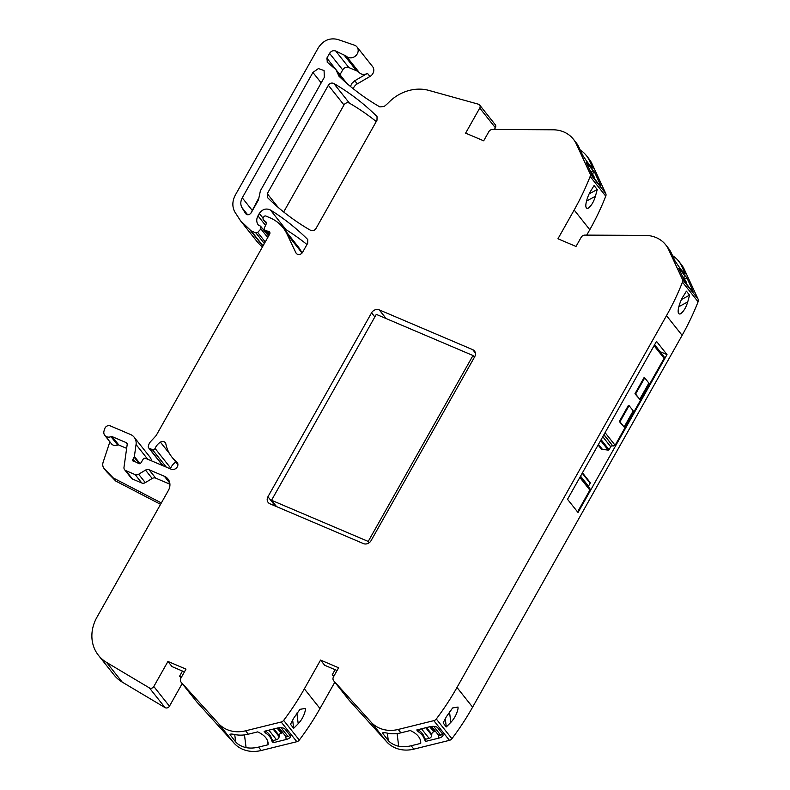 <?xml version="1.0" encoding="UTF-8"?>
<svg xmlns="http://www.w3.org/2000/svg" width="790" height="790" viewBox="0 0 790 790"><rect width="100%" height="100%" fill="white"/><g stroke="black" fill="none" stroke-linecap="round" stroke-linejoin="round"><path stroke-width="1.19" d="M369.937 76.492A7.071 6.123 -38.4 0 0 372.623 66.646L357.001 46.966A7.071 6.123 141.6 0 0 354.463 45.188L337.903 39.5C329.865 37.545 323.347 40.28 318.35 47.726L235.41 194.913C232.319 200.719 232.043 206.269 234.581 211.572L240.506 220.726L251.102 230.868L255.881 232.902L257.688 232.438L260.917 228.942L260.542 226.177L258.32 225.012M268.59 236.013L260.542 226.177M258.35 225.051C256.355 222.306 256.227 219.245 257.975 215.858L259.318 213.468C262.379 209.192 266.072 208.027 270.387 209.972C283.867 218.366 296.181 228.083 307.33 239.113L307.567 239.37M307.764 239.656L307.715 243.192L302.57 252.316A3.93 3.397 141.6 0 1 296.27 253.383A3.93 3.397 141.6 0 1 295.914 252.82L286.948 233.968L302.076 253.017M126.647 448.365L118.836 445.037A1.59 1.373 -38.4 0 0 117.651 445.056L110.985 436.653A5.895 5.105 141.6 0 1 104.784 435.389A5.895 5.105 141.6 0 1 104.083 430.757L104.803 428.555A3.93 3.397 141.6 0 1 110.235 425.859L130.617 434.54A11.781 10.201 141.6 0 1 134.191 437.245A11.781 10.201 141.6 0 1 136.058 444.533L134.379 456.492A1.965 1.699 141.6 0 1 134.142 457.183L133.006 459.188A1.965 1.699 141.6 0 0 134.32 461.686A3.93 3.397 141.6 0 1 135.603 461.953L136.966 462.535A3.93 3.397 141.6 0 1 138.003 463.246A1.965 1.699 141.6 0 0 141.035 462.683L143.118 459.267A1.965 1.699 141.6 0 1 145.636 458.348L171.163 469.211A4.71 4.078 141.6 0 0 176.703 467.68A4.71 4.078 141.6 0 0 177.118 462.269A4.71 4.078 141.6 0 0 176.545 461.696A39.283 34.019 141.6 0 1 171.805 456.946A39.283 34.019 141.6 0 1 165.851 443.931A3.93 3.397 141.6 0 0 165.248 442.627A3.93 3.397 141.6 0 0 160.419 442.153A12.571 10.882 141.6 0 0 155.067 448.434A1.965 1.699 141.6 0 1 152.421 449.629L149.192 448.246A1.965 1.699 141.6 0 1 148.332 446.35L148.688 445.047A7.861 6.804 141.6 0 1 150.643 441.58L155.393 436.426A7.861 6.804 141.6 0 0 156.588 434.796L269.736 233.998A2.36 2.044 141.6 0 0 268.087 231.203A3.93 3.397 141.6 0 1 266.842 230.937L265.084 230.186A1.965 1.699 141.6 0 1 264.344 227.974L266.24 223.866A1.965 1.699 141.6 0 0 265.884 221.891L263.544 219.936A1.965 1.699 141.6 0 1 263.268 217.813L263.821 216.835A1.57 1.363 141.6 0 1 265.865 216.045L269.923 217.773A43.203 37.416 141.6 0 1 276.707 221.615A43.203 37.416 141.6 0 1 283.047 227.688A43.203 37.416 141.6 0 1 286.948 233.968M110.985 436.653A1.57 1.363 141.6 0 1 112.16 436.633L126.094 442.568A2.36 2.044 141.6 0 1 127.18 444.563L123.991 467.305A3.93 3.397 141.6 0 0 124.613 469.734A3.93 3.397 141.6 0 0 125.808 470.633L135.12 474.602L141.785 482.996A3.93 3.407 -38.4 0 0 145.311 482.641L138.645 474.247A3.93 3.397 141.6 0 1 135.12 474.602M138.645 474.247L145.518 470.099A3.93 3.397 141.6 0 1 149.043 469.744L164.379 476.281A11.781 10.201 141.6 0 1 167.964 478.977A11.781 10.201 141.6 0 1 168.398 490.422L96.982 617.168A39.283 34.019 141.6 0 0 98.444 655.315L114.076 674.996A39.283 34.019 141.6 0 0 122.213 682.096L165.061 707.623A3.14 2.725 141.6 0 0 169.445 706.201L182.194 683.567M184.435 671.895L172.042 666.612L167.944 661.447L153.813 686.51A3.14 2.725 141.6 0 1 149.429 687.932L106.581 662.405A39.283 34.019 141.6 0 1 98.444 655.315M167.944 661.447L185.986 669.13L180.851 678.245A3.93 3.407 141.6 0 0 180.999 682.056L196.631 701.747A3.93 3.407 141.6 0 1 196.513 701.599M337.053 670.532L324.66 665.249L320.562 660.085L304.357 688.841A255.407 221.19 141.6 0 1 283.659 720.381A3.93 3.397 141.6 0 1 281.191 722.02L245.601 730.809A31.422 27.215 141.6 0 1 236.171 731.708A31.422 27.215 141.6 0 1 218.494 723.531L181.127 682.205A3.93 3.407 141.6 0 1 180.999 682.056M320.562 660.085L338.614 667.767L333.479 676.882A3.93 3.407 141.6 0 0 333.627 680.694L349.249 700.384A3.93 3.407 141.6 0 1 349.141 700.236M338.515 75.702L339.068 76.314C351.333 88.085 364.95 98.286 379.891 106.917L384.177 106.453L385.224 105.623A39.303 34.039 141.6 0 0 388.828 102.345A39.283 34.019 141.6 0 1 428.881 90.416L478.355 104.181A3.14 2.725 141.6 0 1 479.747 108.072L465.626 133.135L483.678 140.817L488.812 131.703A3.93 3.407 141.6 0 1 492.575 129.461L553.049 129.787A31.422 27.215 141.6 0 1 571.318 136.917A31.422 27.215 141.6 0 1 573.343 139.159A31.422 27.215 141.6 0 1 576.295 143.938L590.11 173.77A3.93 3.397 141.6 0 1 590.14 176.466A255.407 221.19 141.6 0 1 574.162 210.012L557.957 238.778L576.009 246.46L581.144 237.346A3.93 3.407 141.6 0 1 584.906 235.104L645.381 235.42A31.422 27.215 141.6 0 1 663.649 242.55A31.422 27.215 141.6 0 1 665.674 244.791A31.422 27.215 141.6 0 1 668.617 249.571L682.442 279.403A3.93 3.397 141.6 0 1 682.471 282.109A255.407 221.19 141.6 0 1 666.493 315.654L456.985 687.478A255.407 221.19 141.6 0 1 436.287 719.009A3.93 3.397 141.6 0 1 433.819 720.648L398.229 729.447A31.422 27.215 141.6 0 1 388.789 730.345A31.422 27.215 141.6 0 1 371.112 722.169L333.745 680.842A3.93 3.407 141.6 0 1 333.627 680.694M339.068 76.314L335.938 69.638L327.011 61.946M327.435 62.38L326.863 58.134L329.558 53.355C331.168 51.014 333.202 50.224 335.691 50.985L346.297 56.169A7.071 6.123 141.6 0 0 348.074 57.374A7.071 6.123 141.6 0 0 356.389 55.083A7.071 6.123 141.6 0 0 357.001 46.966M363.42 543.589L269.953 503.803A5.895 5.105 141.6 0 1 268.166 502.45A5.895 5.105 141.6 0 1 267.948 496.732L371.577 312.82A5.895 5.105 141.6 0 1 379.23 309.868L472.706 349.654A5.895 5.105 141.6 0 1 474.494 351.007A5.895 5.105 141.6 0 1 474.711 356.725L371.083 540.637A5.895 5.105 141.6 0 1 363.42 543.589M377.047 116.703L376.998 120.228L315.99 228.498C314.499 230.601 312.682 231.194 310.539 230.305C294.749 221.19 280.46 210.347 267.662 197.757L267.277 193.669L328.354 85.271C329.845 83.167 331.662 82.575 333.815 83.473C349.585 92.627 363.854 103.52 376.613 116.15L376.85 116.416M245.7 213.744L241.799 207.405C240.338 204.353 240.496 201.164 242.273 197.836L312.919 72.453L318.39 68.582L324.078 70.547L324.334 77.311L260.414 190.745L258.468 199.87L251.181 212.806C249.364 215.058 247.507 215.334 245.621 213.646L245.779 213.833M639.752 399.276L648.867 383.101L644.709 377.867L635.595 394.042L634.953 393.766L639.752 399.276L635.595 394.042M624.11 427.025L633.225 410.849L629.077 405.625L619.962 421.801L619.321 421.524L624.11 427.025L619.962 421.801M161.348 502.934L113.345 477.999L115.794 481.071L160.567 504.336M109.869 441.798L103.115 462.288A7.861 6.804 -38.4 0 0 104.053 468.47A7.861 6.804 -38.4 0 0 104.458 468.924L113.345 477.999M104.053 468.47L106.492 471.541A7.861 6.804 -38.4 0 0 106.897 472.005L115.794 481.071M265.44 731.007A47.133 20.846 -7.1 0 1 271.661 739.015L272.925 740.605L276.48 739.726A3.14 2.725 -38.4 0 0 279.117 736.626L279.147 735.51A2.36 2.044 -38.4 0 1 281.131 733.179L282.316 732.883A2.36 2.044 -38.4 0 1 282.958 732.814M278.979 727.797L285.466 735.974A3.14 2.725 -38.4 0 0 285.763 736.28L288.113 736.606L281.062 727.728M289.871 735.233A6.281 2.775 -7.1 0 1 288.113 736.606M418.058 729.644A47.133 20.846 -7.1 0 1 424.279 737.653L425.543 739.243L429.098 738.364A3.14 2.725 -38.4 0 0 431.735 735.263L431.775 734.147A2.36 2.044 -38.4 0 1 433.75 731.817L434.944 731.52A2.36 2.044 -38.4 0 1 435.576 731.451M431.597 726.425L438.085 734.611A3.14 2.725 -38.4 0 0 438.381 734.917L440.731 735.243L433.69 726.365M442.489 733.87A6.281 2.775 -7.1 0 1 440.731 735.243M683.439 278.485L686.243 282.01A3.14 2.725 141.6 0 1 686.392 283.738M686.243 282.01L683.597 277.448A47.133 4.829 -118.2 0 1 682.343 276.144M591.108 172.852L593.912 176.377A3.14 2.725 141.6 0 1 594.07 178.096M593.912 176.377L591.266 171.805A47.133 4.829 -118.2 0 1 590.012 170.512M644.709 377.867L644.067 377.59L634.953 393.766M629.077 405.625L628.435 405.349L619.321 421.524M258.893 197.836L250.726 213.448M298.679 247.389L302.195 252.869M169.909 484.191L155.709 478.148A3.93 3.407 -38.4 0 0 152.184 478.493L145.311 482.641M141.785 482.996L132.473 479.026L125.808 470.633M124.613 469.734L131.278 478.128A3.93 3.407 -38.4 0 0 132.473 479.026M104.784 435.389L111.449 443.782A5.895 5.105 -38.4 0 0 117.651 445.056M181.562 676.981L179.616 676.151L182.48 671.056M179.616 676.151L181.029 677.938M267.642 741.109L268.096 744.753L258.547 747.113A31.422 27.215 141.6 0 1 246.075 747.666C241.365 746.412 237.889 744.506 235.657 741.919L229.93 734.502M230.157 734.157L230.285 735.154C229.436 733.841 231.273 733.712 235.815 734.74A31.422 27.215 -38.4 0 0 248.287 734.196L257.649 731.886A47.133 20.846 172.9 0 1 268.057 742.906A47.133 20.846 172.9 0 1 268.096 744.753M265.173 731.076L265.41 732.913L264.146 731.323L277.122 728.113A6.281 2.775 172.9 0 1 285.012 729.111L290.137 735.569A6.281 2.775 172.9 0 1 290.444 736.26A6.281 2.775 172.9 0 1 286.158 739.499L285.763 736.28M265.41 732.913L265.41 732.913A47.42 20.965 172.9 0 1 265.687 733.1A47.42 20.965 172.9 0 1 271.691 740.26A47.42 20.965 172.9 0 1 271.928 741.119L271.661 739.025M272.925 740.605L273.182 742.709L271.928 741.119M273.182 742.709L286.158 739.499M296.862 713.044L298.195 723.749C301.938 719.739 304.338 715.157 305.394 709.993L305.424 708.423L300.002 709.321L293.732 718.12L290.503 724.302L293.673 728.301L292.665 720.184M298.195 723.749L293.673 728.301M335.108 669.693L332.235 674.788L333.647 676.576M334.19 675.618L332.235 674.788M420.27 739.746L420.715 743.39L411.165 745.75A31.422 27.215 141.6 0 1 398.693 746.303C393.983 745.049 390.517 743.143 388.275 740.556L382.548 733.13M382.785 732.794L382.903 733.792C382.054 732.478 383.901 732.35 388.443 733.377A31.422 27.215 -38.4 0 0 400.915 732.834L410.267 730.523A47.133 20.846 172.9 0 1 420.675 741.543A47.133 20.846 172.9 0 1 420.715 743.39M417.801 729.703L418.029 731.55L416.765 729.96L429.75 726.751A6.281 2.775 172.9 0 1 437.63 727.748L442.765 734.206A6.281 2.775 172.9 0 1 443.062 734.898A6.281 2.775 172.9 0 1 438.786 738.137L438.381 734.917M418.029 731.55L418.029 731.55A47.42 20.965 172.9 0 1 418.315 731.738A47.42 20.965 172.9 0 1 424.319 738.897A47.42 20.965 172.9 0 1 424.546 739.756L424.289 737.663M425.543 739.243L425.8 741.346L424.546 739.756M425.8 741.346L438.786 738.137M678.729 268.353L682.935 277.418A6.281 0.642 -118.2 0 0 687.191 284.854L692.317 291.312A6.281 0.642 -118.2 0 0 692.978 291.885A6.281 0.642 -118.2 0 0 691.971 288.804L690.815 289.426M684.861 279.038L686.925 277.922L685.671 276.342A47.42 4.859 -118.2 0 1 685.661 276.342L683.597 277.448M685.661 276.342A47.42 4.859 -118.2 0 1 685.207 275.888A47.42 4.859 -118.2 0 1 679.361 268.442A47.42 4.859 -118.2 0 1 679.153 268.136A47.42 4.859 -118.2 0 1 679.153 268.126M686.925 277.922L691.971 288.804M672.537 255.624L674.413 256.977A31.422 27.215 141.6 0 1 678.62 261.095A31.422 27.215 141.6 0 1 681.563 265.875L685.276 273.883A47.133 4.829 -118.2 0 1 674.937 260.799L671.303 252.958A31.422 27.215 -38.4 0 0 668.36 248.179L665.674 244.791M588.125 208.244C591.246 205.973 593.675 201.983 595.393 196.285L597.25 189.531L594.08 185.531L590.94 190.667C587.572 195.446 582.99 209.755 588.125 208.244L588.185 208.205M589.212 193.836L597.25 189.531M586.397 162.72L590.604 171.786A6.281 0.642 -118.2 0 0 594.86 179.221L599.985 185.68A6.281 0.642 -118.2 0 0 600.647 186.243A6.281 0.642 -118.2 0 0 599.64 183.171L598.484 183.784M592.53 173.395L594.594 172.289L593.339 170.709A47.42 4.859 -118.2 0 1 593.339 170.699L591.275 171.815M593.339 170.699A47.42 4.859 -118.2 0 1 592.875 170.255A47.42 4.859 -118.2 0 1 587.029 162.799A47.42 4.859 -118.2 0 1 586.822 162.503A47.42 4.859 -118.2 0 1 586.822 162.493M594.594 172.289L599.64 183.171M580.216 149.991L582.082 151.344A31.422 27.215 141.6 0 1 586.289 155.462A31.422 27.215 141.6 0 1 589.231 160.242L592.944 168.25A47.133 4.829 -118.2 0 1 582.615 155.166L578.981 147.325A31.422 27.215 -38.4 0 0 576.029 142.546L573.343 139.159M350.454 86.475L351.866 83.394L354.779 80.758L357.268 83.888A8.246 7.15 141.6 0 0 353.209 88.717M343.462 54.293L356.606 70.843A11.781 10.201 -38.4 0 1 359.44 72.72A11.781 10.201 -38.4 0 1 359.48 72.769A7.071 6.123 -38.4 0 0 367.449 73.352L369.947 76.492L357.268 83.888M367.449 73.352L354.779 80.758M356.606 70.843L348.825 67.535A4.71 4.078 -38.4 0 0 342.702 69.895L340.006 74.685A3.93 3.397 -38.4 0 0 339.976 74.724L326.863 58.134M579.83 477.446L589.863 490.086L577.559 511.93M589.863 490.086A1.57 1.363 -38.4 0 0 589.814 488.566L580.314 476.597M590.11 482.453L582.447 472.805L590.051 482.394A0.79 0.681 -38.4 0 1 590.14 483.223L588.471 486.176A1.57 1.363 -38.4 0 0 588.293 486.66M601.476 449.214L598.119 444.997L601.476 449.214L608.241 450.122A0.79 0.681 -38.4 0 0 609.041 449.678L610.71 446.725L602.78 436.732M603.975 434.609L612.754 445.935A1.57 1.363 -38.4 0 0 610.71 446.725M613.07 446.074L615.114 445.284L664.104 358.344A1.57 1.363 -38.4 0 0 664.044 356.813L654.545 344.855M662.988 355.49A15.316 13.262 -38.4 0 0 661.99 354.009L654.624 344.726M680.447 313.877C683.577 311.606 686.006 307.616 687.725 301.928L689.581 295.164L686.411 291.164L683.261 296.299C679.904 301.079 675.322 315.398 680.447 313.877L680.516 313.847M681.543 299.469L689.581 295.164M328.354 85.271L343.986 104.961A3.93 3.407 141.6 0 1 349.437 103.164A275.206 238.343 141.6 0 1 376.247 121.551M343.986 104.961L283.679 211.987M262.359 247.072A74.823 64.8 141.6 0 1 256.128 240.417L240.506 220.726M283.946 228.833A7.861 6.804 141.6 0 1 286.019 229.663A275.266 238.402 141.6 0 1 306.964 244.515M155.067 448.434L170.699 468.115A1.965 1.699 141.6 0 1 170.225 468.816M170.699 468.115A12.67 10.971 141.6 0 1 175.805 461.992M134.191 437.245L149.823 456.926A11.781 10.211 141.6 0 1 151.621 460.896M181.127 682.205L196.75 701.895A3.93 3.407 141.6 0 1 196.631 701.747M196.75 701.895L234.117 743.222A31.422 27.215 141.6 0 0 261.233 750.5L296.823 741.701A3.97 3.437 141.6 0 0 299.291 740.062A255.496 221.269 141.6 0 0 319.99 708.531L334.822 682.205M333.745 680.842L349.378 700.523A3.93 3.407 141.6 0 1 349.249 700.384M349.378 700.523L386.745 741.859A31.422 27.215 141.6 0 0 413.851 749.137L449.441 740.339A3.93 3.397 141.6 0 0 451.91 738.699A255.407 221.19 141.6 0 0 472.608 707.168L682.125 335.335A255.496 221.269 141.6 0 0 698.093 301.79A3.97 3.437 141.6 0 0 698.074 299.094L684.249 269.262A31.422 27.215 141.6 0 0 681.306 264.482L678.62 261.095M586.289 155.462L588.975 158.849A31.422 27.215 141.6 0 1 591.917 163.629L605.742 193.461A3.93 3.397 141.6 0 1 605.762 196.157A255.407 221.19 141.6 0 1 589.794 229.702L586.743 235.114M479.639 105.021L495.261 124.711A3.14 2.725 141.6 0 1 495.379 127.763L494.412 129.471M359.44 72.72L346.297 56.169M656.51 341.379L567.526 499.29L578.033 512.513L667.007 354.601L656.51 341.379M660.144 351.688L667.007 354.601M450.813 722.386L446.291 726.928L443.121 722.939L446.35 716.757L452.621 707.958L458.042 707.05L458.022 708.63C456.956 713.795 454.556 718.387 450.813 722.386L449.48 711.681M445.284 718.821L446.291 726.928M276.569 506.617L271.533 500.277L368.229 541.436L369.236 542.71M271.533 500.277L376.287 314.361L472.983 355.52L368.229 541.436M474.395 357.297L472.983 355.52M104.458 468.924L106.897 472.005M268.876 730.158L276.48 739.726M279.117 736.626L273.143 729.101M273.913 728.913L279.147 735.51M281.131 733.179L277.112 728.123M278.347 727.876L282.316 732.883M421.495 728.795L429.098 738.364M431.735 735.263L425.761 727.738M426.541 727.551L431.775 734.147M433.75 731.817L429.74 726.761M430.965 726.514L434.944 731.52M302.185 252.889L298.62 247.319L283.047 227.688M235.657 741.919L234.739 734.562M244.485 734.907L246.075 747.666M388.275 740.556L387.367 733.199M397.103 733.535L398.693 746.303M674.413 256.977L673.416 257.51M586.526 201.035L595.393 196.285M582.082 151.344L581.085 151.878M588.471 486.176L580.541 476.192M590.14 483.223L582.21 473.23M598.425 444.454L602.582 449.688M602.691 449.717L598.465 444.395M608.241 450.122L600.627 440.544M609.041 449.678L601.111 439.694M612.754 445.935L603.886 434.767M605.081 432.644L615.114 445.284M654.071 345.704L664.104 358.344M678.857 306.678L687.725 301.928M241.799 207.405L247.635 214.752M242.273 197.836L251.99 210.081M312.919 72.453L321.204 82.881M333.815 83.473L349.437 103.164M267.277 193.669L278.228 207.464M250.43 230.473L262.882 246.154M251.102 230.868L263.031 245.888M255.881 232.902L264.344 243.557M257.688 232.438L265.243 241.957M260.917 228.942L267.741 237.533M257.975 215.858L265.539 225.387M259.318 213.468L263.09 218.218M270.387 209.972L286.019 229.663M295.914 252.82L296.744 253.857M263.544 219.936L266.368 223.501L263.337 219.729M265.084 230.186L269.064 235.193M266.842 230.937L269.548 234.334M268.087 231.203L269.894 233.484M149.192 448.246L163.105 465.784M152.421 449.629L166.334 467.157M160.419 442.153L169.485 453.569M176.545 461.696L177.543 462.95M133.006 459.188L135.06 461.775M134.142 457.183L139.346 463.74M134.379 456.492L139.998 463.572M136.058 444.533L147.73 459.237M118.836 445.037L112.16 436.633M126.094 442.568L127.17 443.921M145.518 470.099L152.184 478.493M155.709 478.148L149.043 469.744M164.379 476.281L169.781 483.075M106.581 662.405L122.213 682.096M149.429 687.932L165.061 707.623M153.813 686.51L169.445 706.201M218.494 723.531L234.117 743.222M258.547 747.113L261.233 750.5M245.601 730.809L248.287 734.196M281.191 722.02L296.823 741.701M283.659 720.381L299.291 740.062M304.357 688.841L319.99 708.531M371.112 722.169L386.745 741.859M411.165 745.75L413.851 749.137M398.229 729.447L400.915 732.834M433.819 720.648L449.441 740.339M682.442 279.403L698.074 299.094M682.471 282.109L698.093 301.79M681.563 265.875L684.249 269.262M671.303 252.958L668.617 249.571M574.162 210.012L589.794 229.702M590.14 176.466L605.762 196.157M590.11 173.77L605.742 193.461M589.231 160.242L591.917 163.629M578.981 147.325L576.295 143.938M479.747 108.072L495.379 127.763M337.192 72.591L343.235 80.205M329.558 53.355L342.702 69.895M348.825 67.535L335.691 50.985M666.493 315.654L682.125 335.335M436.287 719.009L451.91 738.699M456.985 687.478L472.608 707.168M475.402 353.051L472.706 349.654M386.122 318.548L379.23 309.868M374.835 316.938L371.577 312.82M275.404 506.123L267.948 496.732M601.358 449.125L598.099 445.027M264.492 229.732L268.965 235.361M148.589 447.802L162.75 465.626M171.805 456.946L177.898 464.639M346.938 83.493L335.938 69.638"/></g></svg>
